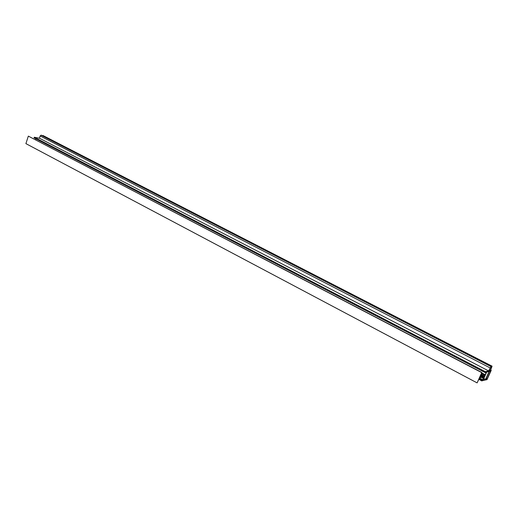 <?xml version="1.0" encoding="UTF-8"?>
<svg xmlns="http://www.w3.org/2000/svg" width="518" height="518" viewBox="0 0 518 518"><rect width="100%" height="100%" fill="white"/><g stroke="black" fill="none" stroke-linecap="round" stroke-linejoin="round"><path stroke-width="0.78" d="M482.031 380.711L483.909 377.706L482.53 378.062L482.873 377.305L484.252 376.949L484.88 375.556L483.689 375.861L484.058 375.032L485.249 374.734L486.421 372.138L485.301 372.662L485.398 371.71L488.636 370.914L491.083 366.401L488.908 370.849L490.222 370.525L492.081 366.168L490.488 370.461L491.239 370.273L487.004 379.642L482.031 380.711M42.521 135.787L42.897 135.463L491.983 366.207M485.301 372.662L34.596 138.125L34.052 137.801L34.24 137.244L39.472 138.235L40.119 135.949L41.272 135.146L491.077 366.401M35.729 139.854L36.046 138.876M483.1 380.031L486.693 372.066L489.102 371.471L485.528 379.383L483.1 380.031M485.8 379.312L489.368 371.406L490.637 371.095L487.075 378.969L485.8 379.312M34.24 137.244L485.398 371.71M34.052 137.801L485.055 372.474M39.472 138.235L488.636 370.914M40.119 135.949L489.976 367.838M489.264 370.027L490.222 370.525M490.682 367.268L491.543 367.709M490.708 370.001L491.239 370.273M479.48 378.049L482.931 379.862M480.879 377.195L482.53 378.062M480.4 376.003L482.873 377.305M480.633 375.485L483.378 376.923M480.795 375.136L484.252 376.949M481.08 374.495L483.689 375.861M481.721 372.61L28.335 136.117L25.9 143.628L477.104 382.88L481.721 372.61L481.449 373.679L482.387 373.245L482.038 373.977L484.058 375.032M482.387 373.245L485.249 374.734M483.799 378.477L485.528 379.383M486.169 378.49L487.075 378.969M28.335 136.117L481.954 372.552M481.598 373.342L481.986 373.543M482.271 374.1L481.131 374.385L479.888 377.143L481.034 376.851L480.717 377.551L479.571 377.849L477.104 382.88M480.044 376.806L480.426 377.007M480.218 376.418L481.034 376.851M479.163 378.755L482.252 380.38M41.032 135.185L490.902 366.543M491.096 366.524L491.673 366.815M478.891 379.357L481.967 380.976L478.891 379.364M42.897 135.463L492.074 366.168"/></g></svg>

